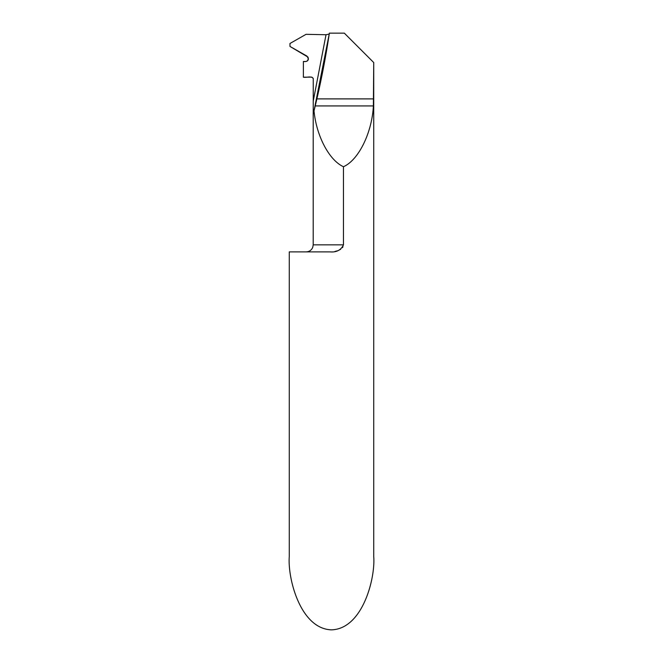 <?xml version="1.0" encoding="UTF-8"?>
<svg xmlns="http://www.w3.org/2000/svg" width="663" height="663" viewBox="0 0 663 663"><rect width="100%" height="100%" fill="white"/><g stroke="black" fill="none" stroke-linecap="round" stroke-linejoin="round"><path stroke-width="0.99" d="M373.385 105.931C371.984 132.857 358.592 160.073 343.467 166.72L343.467 244.846C340.989 250.117 336.497 252.47 330.008 251.882L289.267 251.882L289.267 556.705C287.568 578.103 300.24 628.856 331.5 629.85C362.76 628.856 375.432 578.103 373.733 556.705L373.733 62.546L373.385 105.931L315.223 105.931L316.881 98.895A844.621 844.621 0 0 0 329.354 33.15L344.329 33.15L373.584 62.405M334.939 251.443L337.484 250.788M338.52 250.399L340.691 249.238M342.398 247.689L342.978 246.793M343.467 166.72C329.213 160.297 316.425 136.056 314.013 110.895L313.209 114.135L313.251 101.016L326.022 34.733L306.057 34.319L289.98 43.476L289.98 46.435L306.969 56.098L308.419 58.758C308.229 60.466 307.276 61.377 305.56 61.51L303.372 61.485L303.372 77.198L311.842 77.123L313.251 78.516L313.251 101.016L326.022 34.733L329.213 34.078L313.922 111.293M314.013 110.895L315.223 105.931M289.98 43.476L306.057 34.319L326.022 34.733L313.251 101.016L313.251 78.516C311.461 75.607 306.488 77.853 303.372 77.198L303.372 61.485C307.143 61.966 308.693 60.515 308.022 57.117L289.98 46.435L289.98 43.476M306.165 251.882C309.323 251.725 311.527 250.191 312.762 247.282L313.201 244.846L343.467 244.846M316.881 98.895L373.584 98.895M313.201 244.846L313.201 113.489"/></g></svg>
